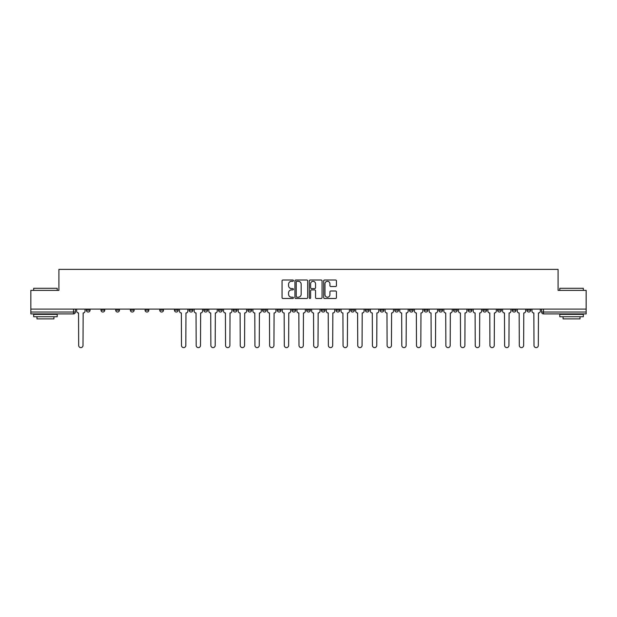 <?xml version="1.0" encoding="UTF-8"?>
<svg xmlns="http://www.w3.org/2000/svg" width="617" height="617" viewBox="0 0 617 617"><rect width="100%" height="100%" fill="white"/><g stroke="black" fill="none" stroke-linecap="round" stroke-linejoin="round"><path stroke-width="0.93" d="M293.437 280.65A0.648 0.648 0 0 0 292.79 280.002L282.972 280.002A0.925 0.925 0 0 0 282.046 280.928L282.046 297.564A0.925 0.925 0 0 0 282.972 298.489L292.79 298.489A0.648 0.648 0 0 0 293.437 297.841A0.648 0.648 0 0 0 292.79 297.193L291.517 297.193A2.954 2.954 0 0 1 288.563 294.24L288.563 292.851A2.954 2.954 0 0 1 291.517 289.89L292.79 289.89A0.648 0.648 0 0 0 293.437 289.25A0.648 0.648 0 0 0 292.79 288.602L291.517 288.602A2.954 2.954 0 0 1 288.563 285.64L288.563 284.26A2.954 2.954 0 0 1 291.517 281.298L292.79 281.298A0.648 0.648 0 0 0 293.437 280.65M482.864 309.109L482.864 310.15L486.636 310.15A1.882 1.882 0 0 1 484.746 312.032A1.882 1.882 0 0 1 482.864 310.15L482.864 309.109M468.18 309.109L468.18 310.15L471.943 310.15A1.882 1.882 0 0 1 470.061 312.032A1.882 1.882 0 0 1 468.18 310.15L468.18 309.109M380.057 309.109L380.057 310.15L383.82 310.15A1.882 1.882 0 0 1 381.938 312.032A1.882 1.882 0 0 1 380.057 310.15L380.057 309.109M365.364 309.109L365.364 310.15L369.136 310.15A1.882 1.882 0 0 1 367.246 312.032A1.882 1.882 0 0 1 365.364 310.15L365.364 309.109M350.68 309.109L350.68 310.15L354.443 310.15A1.882 1.882 0 0 1 352.562 312.032A1.882 1.882 0 0 1 350.68 310.15L350.68 309.109M321.303 309.109L321.303 310.15L325.074 310.15A1.882 1.882 0 0 1 323.185 312.032A1.882 1.882 0 0 1 321.303 310.15L321.303 309.109M291.926 310.15L291.926 309.109L291.926 310.15A1.882 1.882 0 0 0 293.815 312.032A1.882 1.882 0 0 1 291.926 310.15L295.697 310.15A1.882 1.882 0 0 1 293.815 312.032A1.882 1.882 0 0 0 295.697 310.15L295.697 309.109L295.697 310.15M277.241 310.15L277.241 309.109L277.241 310.15A1.882 1.882 0 0 0 279.123 312.032A1.882 1.882 0 0 1 277.241 310.15L281.005 310.15A1.882 1.882 0 0 1 279.123 312.032M262.557 310.15L262.557 309.109L262.557 310.15A1.882 1.882 0 0 0 264.438 312.032A1.882 1.882 0 0 1 262.557 310.15L266.32 310.15A1.882 1.882 0 0 1 264.438 312.032A1.882 1.882 0 0 0 266.32 310.15L266.32 309.109L266.32 310.15M247.864 309.109L247.864 310.15L251.636 310.15A1.882 1.882 0 0 1 249.754 312.032A1.882 1.882 0 0 1 247.864 310.15L247.864 309.109M233.18 309.109L233.18 310.15L236.943 310.15A1.882 1.882 0 0 1 235.062 312.032A1.882 1.882 0 0 1 233.18 310.15L233.18 309.109M218.495 309.109L218.495 310.15L222.259 310.15A1.882 1.882 0 0 1 220.377 312.032A1.882 1.882 0 0 1 218.495 310.15L218.495 309.109M203.803 310.15L203.803 309.109L203.803 310.15A1.882 1.882 0 0 0 205.685 312.032A1.882 1.882 0 0 1 203.803 310.15L207.574 310.15A1.882 1.882 0 0 1 205.685 312.032M174.426 310.15L174.426 309.109L174.426 310.15A1.882 1.882 0 0 0 176.315 312.032A1.882 1.882 0 0 1 174.426 310.15L178.197 310.15A1.882 1.882 0 0 1 176.315 312.032A1.882 1.882 0 0 0 178.197 310.15L178.197 309.109L178.197 310.15M159.741 310.15L159.741 309.109L159.741 310.15A1.882 1.882 0 0 0 161.623 312.032A1.882 1.882 0 0 1 159.741 310.15L163.505 310.15A1.882 1.882 0 0 1 161.623 312.032A1.882 1.882 0 0 0 163.505 310.15L163.505 309.109L163.505 310.15M145.057 310.15L145.057 309.109L145.057 310.15A1.882 1.882 0 0 0 146.939 312.032A1.882 1.882 0 0 1 145.057 310.15L148.82 310.15A1.882 1.882 0 0 1 146.939 312.032A1.882 1.882 0 0 0 148.82 310.15L148.82 309.109L148.82 310.15M130.364 310.15L130.364 309.109L130.364 310.15A1.882 1.882 0 0 0 132.254 312.032A1.882 1.882 0 0 1 130.364 310.15L134.136 310.15A1.882 1.882 0 0 1 132.254 312.032M115.68 310.15L115.68 309.109L115.68 310.15A1.882 1.882 0 0 0 117.562 312.032A1.882 1.882 0 0 1 115.68 310.15L119.443 310.15A1.882 1.882 0 0 1 117.562 312.032A1.882 1.882 0 0 0 119.443 310.15L119.443 309.109L119.443 310.15M100.995 310.15L100.995 309.109L100.995 310.15A1.882 1.882 0 0 0 102.877 312.032A1.882 1.882 0 0 1 100.995 310.15L104.759 310.15A1.882 1.882 0 0 1 102.877 312.032A1.882 1.882 0 0 0 104.759 310.15L104.759 309.109L104.759 310.15M335.509 286.519A0.925 0.925 0 0 0 336.435 285.594L336.435 280.928A0.925 0.925 0 0 0 335.509 280.002L324.604 280.002A0.925 0.925 0 0 0 323.678 280.928L323.678 297.564A0.925 0.925 0 0 0 324.604 298.489L335.509 298.489A0.925 0.925 0 0 0 336.435 297.564L336.435 291.926A0.925 0.925 0 0 0 335.509 291L330.843 291A0.925 0.925 0 0 0 329.918 291.926L329.918 294.725A2.476 2.476 0 0 1 327.442 297.193A2.476 2.476 0 0 1 324.974 294.725L324.974 283.774A2.476 2.476 0 0 1 327.442 281.298A2.476 2.476 0 0 1 329.918 283.774L329.918 285.594A0.925 0.925 0 0 0 330.843 286.519L335.509 286.519M30.85 309.109L30.85 290.376L58.908 290.376L58.908 269.382L558.092 269.382L558.092 290.376L586.15 290.376L586.15 309.109L30.85 309.109L30.85 312.032L75.382 312.032L75.382 309.109L75.382 312.032A1.882 1.882 0 0 1 73.5 313.914L30.85 313.914L30.85 312.032M307.69 280.928A0.925 0.925 0 0 0 306.765 280.002L295.859 280.002A0.925 0.925 0 0 0 294.941 280.928L294.941 297.564A0.925 0.925 0 0 0 295.859 298.489L306.765 298.489A0.925 0.925 0 0 0 307.69 297.564L307.69 280.928M310.235 280.002L321.141 280.002A0.925 0.925 0 0 1 322.059 280.928L322.059 297.564A0.925 0.925 0 0 1 321.141 298.489L316.467 298.489A0.925 0.925 0 0 1 315.549 297.564L315.549 290.815A0.925 0.925 0 0 0 314.624 289.89L311.523 289.89A0.925 0.925 0 0 0 310.606 290.815L310.606 297.841A0.648 0.648 0 0 1 309.958 298.489A0.648 0.648 0 0 1 309.31 297.841L309.31 280.928A0.925 0.925 0 0 1 310.235 280.002M541.618 309.109L541.618 312.032L586.15 312.032L586.15 313.914L543.5 313.914A1.882 1.882 0 0 1 541.618 312.032A1.882 1.882 0 0 0 543.5 313.914L543.5 309.109M586.15 309.109L586.15 312.032M530.697 309.109L530.697 310.15A1.882 1.882 0 0 1 528.815 312.032A1.882 1.882 0 0 1 526.926 310.15A1.882 1.882 0 0 0 528.815 312.032M526.926 309.109L526.926 310.15L530.697 310.15M516.005 309.109L516.005 310.15A1.882 1.882 0 0 1 514.123 312.032A1.882 1.882 0 0 1 512.241 310.15L516.005 310.15M512.241 309.109L512.241 310.15M501.32 309.109L501.32 310.15A1.882 1.882 0 0 1 499.438 312.032A1.882 1.882 0 0 1 497.557 310.15L501.32 310.15M497.557 309.109L497.557 310.15M486.636 309.109L486.636 310.15M471.943 309.109L471.943 310.15L471.943 309.109M457.259 309.109L457.259 310.15A1.882 1.882 0 0 1 455.377 312.032A1.882 1.882 0 0 1 453.495 310.15L457.259 310.15M453.495 309.109L453.495 310.15M442.574 309.109L442.574 310.15A1.882 1.882 0 0 1 440.685 312.032A1.882 1.882 0 0 1 438.803 310.15L442.574 310.15M438.803 309.109L438.803 310.15M427.882 309.109L427.882 310.15A1.882 1.882 0 0 1 426 312.032A1.882 1.882 0 0 1 424.118 310.15L427.882 310.15M424.118 309.109L424.118 310.15M413.197 309.109L413.197 310.15A1.882 1.882 0 0 1 411.315 312.032A1.882 1.882 0 0 1 409.426 310.15L413.197 310.15M409.426 309.109L409.426 310.15M398.505 309.109L398.505 310.15A1.882 1.882 0 0 1 396.623 312.032A1.882 1.882 0 0 1 394.741 310.15L398.505 310.15M394.741 309.109L394.741 310.15M383.82 309.109L383.82 310.15A1.882 1.882 0 0 1 381.938 312.032M369.136 309.109L369.136 310.15M354.443 310.15L354.443 309.109L354.443 310.15A1.882 1.882 0 0 1 352.562 312.032M339.759 309.109L339.759 310.15A1.882 1.882 0 0 1 337.877 312.032A1.882 1.882 0 0 1 335.995 310.15A1.882 1.882 0 0 0 337.877 312.032A1.882 1.882 0 0 0 339.759 310.15L335.995 310.15L335.995 309.109M325.074 310.15L325.074 309.109L325.074 310.15A1.882 1.882 0 0 1 323.185 312.032M310.382 309.109L310.382 310.15A1.882 1.882 0 0 1 308.5 312.032A1.882 1.882 0 0 1 306.618 310.15A1.882 1.882 0 0 0 308.5 312.032M306.618 309.109L306.618 310.15L310.382 310.15M281.005 309.109L281.005 310.15L281.005 309.109M251.636 310.15L251.636 309.109L251.636 310.15A1.882 1.882 0 0 1 249.754 312.032M236.943 310.15L236.943 309.109L236.943 310.15A1.882 1.882 0 0 1 235.062 312.032M222.259 310.15L222.259 309.109L222.259 310.15A1.882 1.882 0 0 1 220.377 312.032M207.574 309.109L207.574 310.15L207.574 309.109M192.882 310.15L192.882 309.109L192.882 310.15A1.882 1.882 0 0 1 191 312.032A1.882 1.882 0 0 1 189.118 310.15L192.882 310.15A1.882 1.882 0 0 1 191 312.032M189.118 309.109L189.118 310.15M134.136 309.109L134.136 310.15L134.136 309.109M90.074 309.109L90.074 310.15A1.882 1.882 0 0 1 88.185 312.032A1.882 1.882 0 0 1 86.303 310.15A1.882 1.882 0 0 0 88.185 312.032A1.882 1.882 0 0 0 90.074 310.15L90.074 309.109M86.303 309.109L86.303 310.15L90.074 310.15M73.5 309.109L73.5 313.914A1.882 1.882 0 0 0 75.382 312.032M296.877 281.298A0.648 0.648 0 0 0 296.229 281.946L296.229 296.546A0.648 0.648 0 0 0 296.877 297.193L298.219 297.193A2.954 2.954 0 0 0 301.173 294.24L301.173 284.26A2.954 2.954 0 0 0 298.219 281.298L296.877 281.298M315.549 283.82A2.476 2.476 0 0 0 313.074 281.344A2.476 2.476 0 0 0 310.606 283.82L310.606 287.676A0.925 0.925 0 0 0 311.523 288.602L314.624 288.602A0.925 0.925 0 0 0 315.549 287.676L315.549 283.82M76.655 311.091L76.655 309.109L76.655 311.091A1.882 1.882 0 0 0 78.536 312.973L78.675 345.451A2.167 2.167 0 0 0 80.842 347.618A2.167 2.167 0 0 0 83.01 345.451L83.148 312.973A1.882 1.882 0 0 0 85.03 311.091L85.03 309.109L85.03 311.091M78.536 312.973L78.675 345.451M83.01 345.451L83.148 312.973M33.673 288.301L57.211 288.301L33.673 288.301L33.673 290.376M57.211 316.737L33.673 316.737L33.673 314.385L57.211 314.385L57.211 316.737M53.918 316.737L53.918 318.904L36.966 318.904L36.966 316.737M559.789 288.301L583.327 288.301L559.789 288.301L559.789 290.376M583.327 316.737L559.789 316.737L559.789 314.385L583.327 314.385L583.327 316.737M580.034 316.737L580.034 318.904L563.082 318.904L563.082 316.737M194.154 311.091L194.154 309.109L194.154 311.091A1.882 1.882 0 0 0 196.036 312.973L196.175 345.451A2.167 2.167 0 0 0 198.342 347.618A2.167 2.167 0 0 0 200.51 345.451L200.648 312.973A1.882 1.882 0 0 0 202.53 311.091L202.53 309.109L202.53 311.091M208.839 311.091L208.839 309.109L208.839 311.091A1.882 1.882 0 0 0 210.721 312.973L210.867 345.451A2.167 2.167 0 0 0 213.035 347.618A2.167 2.167 0 0 0 215.194 345.451L215.341 312.973A1.882 1.882 0 0 0 217.223 311.091L217.223 309.109L217.223 311.091M223.531 311.091L223.531 309.109L223.531 311.091A1.882 1.882 0 0 0 225.413 312.973L225.552 345.451A2.167 2.167 0 0 0 227.719 347.618A2.167 2.167 0 0 0 229.886 345.451L230.025 312.973A1.882 1.882 0 0 0 231.907 311.091L231.907 309.109L231.907 311.091M238.216 311.091L238.216 309.109L238.216 311.091A1.882 1.882 0 0 0 240.098 312.973L240.244 345.451A2.167 2.167 0 0 0 242.404 347.618A2.167 2.167 0 0 0 244.571 345.451L244.71 312.973A1.882 1.882 0 0 0 246.599 311.091L246.599 309.109L246.599 311.091M252.901 311.091L252.901 309.109L252.901 311.091A1.882 1.882 0 0 0 254.79 312.973L254.929 345.451A2.167 2.167 0 0 0 257.096 347.618A2.167 2.167 0 0 0 259.256 345.451L259.402 312.973A1.882 1.882 0 0 0 261.284 311.091L261.284 309.109L261.284 311.091M267.593 311.091L267.593 309.109L267.593 311.091A1.882 1.882 0 0 0 269.475 312.973L269.614 345.451A2.167 2.167 0 0 0 271.781 347.618A2.167 2.167 0 0 0 273.948 345.451L274.087 312.973A1.882 1.882 0 0 0 275.969 311.091L275.969 309.109L275.969 311.091M282.277 311.091L282.277 309.109L282.277 311.091A1.882 1.882 0 0 0 284.159 312.973L284.306 345.451A2.167 2.167 0 0 0 286.465 347.618A2.167 2.167 0 0 0 288.633 345.451L288.779 312.973A1.882 1.882 0 0 0 290.661 311.091L290.661 309.109L290.661 311.091M296.97 311.091L296.97 309.109L296.97 311.091A1.882 1.882 0 0 0 298.852 312.973L298.99 345.451A2.167 2.167 0 0 0 301.158 347.618A2.167 2.167 0 0 0 303.325 345.451L303.464 312.973A1.882 1.882 0 0 0 305.346 311.091L305.346 309.109L305.346 311.091M311.654 311.091L311.654 309.109L311.654 311.091A1.882 1.882 0 0 0 313.536 312.973L313.675 345.451A2.167 2.167 0 0 0 315.842 347.618A2.167 2.167 0 0 0 318.01 345.451L318.148 312.973A1.882 1.882 0 0 0 320.03 311.091L320.03 309.109L320.03 311.091M326.339 311.091L326.339 309.109L326.339 311.091A1.882 1.882 0 0 0 328.221 312.973L328.367 345.451A2.167 2.167 0 0 0 330.535 347.618A2.167 2.167 0 0 0 332.694 345.451L332.841 312.973A1.882 1.882 0 0 0 334.722 311.091L334.722 309.109L334.722 311.091M341.031 311.091L341.031 309.109L341.031 311.091A1.882 1.882 0 0 0 342.913 312.973L343.052 345.451A2.167 2.167 0 0 0 345.219 347.618A2.167 2.167 0 0 0 347.386 345.451L347.525 312.973A1.882 1.882 0 0 0 349.407 311.091L349.407 309.109L349.407 311.091M355.716 311.091L355.716 309.109L355.716 311.091A1.882 1.882 0 0 0 357.598 312.973L357.744 345.451A2.167 2.167 0 0 0 359.904 347.618A2.167 2.167 0 0 0 362.071 345.451L362.21 312.973A1.882 1.882 0 0 0 364.099 311.091L364.099 309.109L364.099 311.091M370.401 311.091L370.401 309.109L370.401 311.091A1.882 1.882 0 0 0 372.29 312.973L372.429 345.451A2.167 2.167 0 0 0 374.596 347.618A2.167 2.167 0 0 0 376.756 345.451L376.902 312.973A1.882 1.882 0 0 0 378.784 311.091L378.784 309.109L378.784 311.091M385.093 311.091L385.093 309.109L385.093 311.091A1.882 1.882 0 0 0 386.975 312.973L387.114 345.451A2.167 2.167 0 0 0 389.281 347.618A2.167 2.167 0 0 0 391.448 345.451L391.587 312.973A1.882 1.882 0 0 0 393.469 311.091L393.469 309.109L393.469 311.091M179.47 309.109L179.47 311.091A1.882 1.882 0 0 0 181.352 312.973L181.491 345.451A2.167 2.167 0 0 0 183.658 347.618A2.167 2.167 0 0 0 185.825 345.451L185.964 312.973A1.882 1.882 0 0 0 187.846 311.091L187.846 309.109M196.036 312.973L196.175 345.451M200.51 345.451L200.648 312.973M210.721 312.973L210.867 345.451M215.194 345.451L215.341 312.973M225.413 312.973L225.552 345.451M229.886 345.451L230.025 312.973M240.098 312.973L240.244 345.451M244.571 345.451L244.71 312.973M254.79 312.973L254.929 345.451M259.256 345.451L259.402 312.973M269.475 312.973L269.614 345.451M273.948 345.451L274.087 312.973M284.159 312.973L284.306 345.451M288.633 345.451L288.779 312.973M298.852 312.973L298.99 345.451M303.325 345.451L303.464 312.973M313.536 312.973L313.675 345.451M318.01 345.451L318.148 312.973M328.221 312.973L328.367 345.451M332.694 345.451L332.841 312.973M342.913 312.973L343.052 345.451M347.386 345.451L347.525 312.973M357.598 312.973L357.744 345.451M362.071 345.451L362.21 312.973M372.29 312.973L372.429 345.451M376.756 345.451L376.902 312.973M386.975 312.973L387.114 345.451M391.448 345.451L391.587 312.973M399.777 311.091L399.777 309.109L399.777 311.091A1.882 1.882 0 0 0 401.659 312.973L401.806 345.451A2.167 2.167 0 0 0 403.965 347.618A2.167 2.167 0 0 0 406.133 345.451L406.279 312.973A1.882 1.882 0 0 0 408.161 311.091L408.161 309.109L408.161 311.091M401.659 312.973L401.806 345.451M406.133 345.451L406.279 312.973M414.47 311.091L414.47 309.109L414.47 311.091A1.882 1.882 0 0 0 416.352 312.973L416.49 345.451A2.167 2.167 0 0 0 418.658 347.618A2.167 2.167 0 0 0 420.825 345.451L420.964 312.973A1.882 1.882 0 0 0 422.846 311.091L422.846 309.109L422.846 311.091M416.352 312.973L416.49 345.451M420.825 345.451L420.964 312.973M429.154 311.091L429.154 309.109L429.154 311.091A1.882 1.882 0 0 0 431.036 312.973L431.175 345.451A2.167 2.167 0 0 0 433.342 347.618A2.167 2.167 0 0 0 435.509 345.451L435.648 312.973A1.882 1.882 0 0 0 437.53 311.091L437.53 309.109L437.53 311.091M431.036 312.973L431.175 345.451M435.509 345.451L435.648 312.973M443.839 311.091L443.839 309.109L443.839 311.091A1.882 1.882 0 0 0 445.721 312.973L445.867 345.451A2.167 2.167 0 0 0 448.035 347.618A2.167 2.167 0 0 0 450.194 345.451L450.341 312.973A1.882 1.882 0 0 0 452.222 311.091L452.222 309.109L452.222 311.091M445.721 312.973L445.867 345.451M450.194 345.451L450.341 312.973M458.531 311.091L458.531 309.109L458.531 311.091A1.882 1.882 0 0 0 460.413 312.973L460.552 345.451A2.167 2.167 0 0 0 462.719 347.618A2.167 2.167 0 0 0 464.886 345.451L465.025 312.973A1.882 1.882 0 0 0 466.907 311.091L466.907 309.109L466.907 311.091M460.413 312.973L460.552 345.451M464.886 345.451L465.025 312.973M473.216 311.091L473.216 309.109L473.216 311.091A1.882 1.882 0 0 0 475.098 312.973L475.244 345.451A2.167 2.167 0 0 0 477.404 347.618A2.167 2.167 0 0 0 479.571 345.451L479.71 312.973A1.882 1.882 0 0 0 481.599 311.091L481.599 309.109L481.599 311.091M475.098 312.973L475.244 345.451M479.571 345.451L479.71 312.973M487.9 311.091L487.9 309.109L487.9 311.091A1.882 1.882 0 0 0 489.79 312.973L489.929 345.451A2.167 2.167 0 0 0 492.096 347.618A2.167 2.167 0 0 0 494.256 345.451L494.402 312.973A1.882 1.882 0 0 0 496.284 311.091L496.284 309.109L496.284 311.091M489.79 312.973L489.929 345.451M494.256 345.451L494.402 312.973M502.593 311.091L502.593 309.109L502.593 311.091A1.882 1.882 0 0 0 504.475 312.973L504.613 345.451A2.167 2.167 0 0 0 506.781 347.618A2.167 2.167 0 0 0 508.948 345.451L509.087 312.973A1.882 1.882 0 0 0 510.969 311.091L510.969 309.109L510.969 311.091M504.475 312.973L504.613 345.451M508.948 345.451L509.087 312.973M517.277 311.091L517.277 309.109L517.277 311.091A1.882 1.882 0 0 0 519.159 312.973L519.306 345.451A2.167 2.167 0 0 0 521.465 347.618A2.167 2.167 0 0 0 523.632 345.451L523.779 312.973A1.882 1.882 0 0 0 525.661 311.091L525.661 309.109L525.661 311.091M519.159 312.973L519.306 345.451M523.632 345.451L523.779 312.973M531.97 311.091L531.97 309.109L531.97 311.091A1.882 1.882 0 0 0 533.852 312.973L533.99 345.451A2.167 2.167 0 0 0 536.158 347.618A2.167 2.167 0 0 0 538.325 345.451L538.464 312.973A1.882 1.882 0 0 0 540.345 311.091L540.345 309.109L540.345 311.091M533.852 312.973L533.99 345.451M538.325 345.451L538.464 312.973M57.211 290.376L57.211 288.301M51.843 314.385L51.843 313.914M39.041 314.385L39.041 313.914M583.327 290.376L583.327 288.301M577.959 314.385L577.959 313.914M565.157 314.385L565.157 313.914"/></g></svg>
